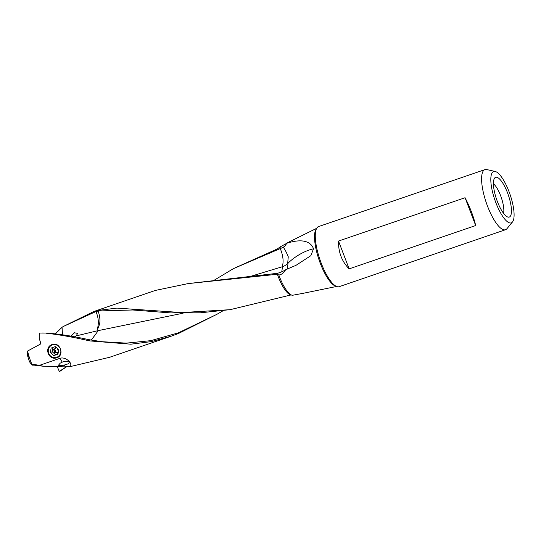 <?xml version="1.0" encoding="UTF-8"?>
<svg xmlns="http://www.w3.org/2000/svg" width="541" height="541" viewBox="0 0 541 541"><rect width="100%" height="100%" fill="white"/><g stroke="black" fill="none" stroke-linecap="round" stroke-linejoin="round"><path stroke-width="0.81" d="M28.118 354.666C27.523 353.057 27.422 353.307 27.794 355.417C28.423 357.013 28.531 356.769 28.118 354.666L27.753 353.658M27.794 355.417L28.396 356.35M52.247 344.495C59.875 341.432 64.934 355.41 56.873 357.716C48.643 361.043 43.557 347.085 52.247 344.495L51.78 344.678M57.332 357.54L56.873 357.716M55.473 333.75L62.059 327.251L62.499 334.737M475.681 225.543L465.064 197.729C469.973 207.135 473.517 216.407 475.681 225.543L349.134 268.87L338.51 241.056L465.064 197.729M349.134 268.87C341.851 261.479 338.308 252.207 338.51 241.056M495.001 177.685A21.018 6.249 71.1 0 0 494.69 178.003A21.018 6.249 71.1 0 0 496.537 199.223A21.018 6.249 71.1 0 0 508.087 217.117A21.018 6.249 71.1 0 0 509.899 216.704A21.018 6.249 71.1 0 0 507.532 192.867A21.018 6.249 71.1 0 0 495.001 177.685M493.439 183.784A17.19 5.112 -108.9 0 1 500.621 195.707A17.19 5.112 -108.9 0 1 503.549 213.316M492.824 171.991A27.151 8.074 -108.9 0 1 495.177 171.456A27.151 8.074 -108.9 0 1 510.089 194.584A27.151 8.074 -108.9 0 1 512.476 221.993A27.151 8.074 -108.9 0 1 512.077 222.405A27.151 8.074 -108.9 0 1 495.894 202.794A27.151 8.074 -108.9 0 1 492.824 171.991M512.476 221.993L506.951 228.694A31.77 9.447 -108.9 0 1 506.484 229.168A31.77 9.447 -108.9 0 1 505.51 229.729A31.77 9.447 -108.9 0 1 486.9 204.484A31.77 9.447 -108.9 0 1 483.958 170.178A31.77 9.447 -108.9 0 1 484.932 169.61A31.77 9.447 -108.9 0 1 486.704 169.549L495.177 171.456M505.51 229.729L339.187 286.676A31.77 9.447 71.1 0 1 330.767 281.259A31.77 9.447 71.1 0 1 315.268 235.998A31.77 9.447 71.1 0 1 317.635 227.119A31.77 9.447 -108.9 0 1 318.608 226.557L484.932 169.61M247.325 277.35L282.199 266.781L282.483 266.023C283.741 260.965 282.997 255.163 280.265 248.617L282.889 247.467C283.755 247.237 285.547 250.334 288.252 256.759L287.677 263.494C285.716 265.239 284.005 266.3 282.544 266.666L281.746 271.812M282.199 266.781L282.544 266.666M282.889 247.467L284.701 246.304L286.838 243.254C307.768 236.606 312.313 245.526 313.53 248.799C307.315 250.084 296.894 254.595 288.069 263.122L287.23 269.114M287.677 263.494L288.069 263.122M213.235 280.793L233.435 268.634L279.853 248.765L280.346 246.804L286.838 243.254M316.681 228.309L286.716 243.125A16.014 12.903 -173.8 0 1 284.701 246.304M279.853 248.765L280.265 248.617M188.052 283.606L277.262 273.327L277.235 274.267L188.052 283.606L155.348 290.436L93.918 311.467L63.263 326.514L95.175 311.887L98.137 310.974C102.06 322.936 98.34 326.095 98.286 327.765L97.035 330.044C99.037 324.018 98.685 317.871 95.967 311.609M59.699 371.451L59.267 371.383L57.197 366.487M59.693 371.444L66.726 366.656M59.267 371.383L66.712 366.568M313.53 248.799L310.818 255.697L296.042 265.313L285.54 269.756C283.727 271.021 281.273 272.137 278.169 273.104L277.262 273.327M62.059 327.251L63.263 326.514M91.287 340.079L97.218 332.073L97.536 330.761L76.213 335.887L77.593 333.391L74.469 332.783L70.959 336.211M97.536 330.761L183.101 313.198M98.137 310.974L132.728 309.986L170.537 312.901L200.42 312.793L230.29 309.635L291.044 294.933A24.217 7.202 -108.9 0 1 277.391 274.24L277.235 274.267M97.637 330.74L97.292 331.971L91.334 340.086M217.137 314.186L178.178 333.635L171.024 336.252L151.257 341.621L130.841 344.191L89.617 340.898L89.867 339.829L102.093 341.709L126.283 343.129L150.669 340.674L178.26 332.891L216.704 314.422L223.203 310.69M89.867 339.829L88.251 339.532C72.988 336.171 59.125 334.007 46.682 333.046L43.023 332.999M285.54 269.756C284.14 272.691 281.908 274.449 278.845 275.044A25.123 7.473 -108.9 0 0 287.136 291.153A25.123 7.473 -108.9 0 0 292.336 295.305L303.028 293.337M278.845 275.044L277.391 274.24M95.175 311.887L95.405 310.967L96.562 310.602L116.91 308.1L181.796 312.57L229.695 309.709M96.562 310.602L96.298 311.481M63.513 326.365L63.899 326.128M95.405 310.967L93.918 311.467M62.33 334.71L61.972 327.305M65.272 367.562L65.042 366.859M76.213 335.887L74.685 336.915M39.912 333.1L39.473 333.033A24.217 7.202 71.1 0 0 39.27 338.598L40.791 343.278L40.467 344.062L27.598 351.035A24.217 7.202 71.1 0 0 31.899 364.316L33.853 364.465L34.009 365.128L43.091 366.223L65.468 366.893L64.251 365.067L68.687 363.674L69.194 362.348C68.606 361.003 66.306 360.928 62.289 362.125L60.186 363.194L58.489 365.236C59.753 365.865 61.674 365.811 64.251 365.067M39.473 333.04L46.682 333.053M89.617 340.898C73.556 337.192 59.01 334.622 45.985 333.188M233.435 268.627L277.364 248.901L280.346 246.804M62.289 362.125L59.787 358.385C65.238 356.215 73.042 363.133 70.249 366.582L65.468 366.893M171.03 336.259L109.607 357.29L70.249 366.582M27.598 351.035L27.05 353.53A17.637 5.248 71.1 0 0 29.701 362.051L32.075 365.134L34.009 365.134M59.787 358.385L39.486 365.337L33.853 364.465M39.486 365.337L43.091 366.223M32.075 365.134L31.899 364.316M53.775 355.606L57.948 354.179L58.712 349.689L55.304 346.625L51.131 348.052L50.36 352.549L53.775 355.606L55.635 354.801L52.227 351.745L50.36 352.549M52.227 351.745L52.964 347.43M55.635 354.801L57.982 354.003M48.629 353.138A6.546 6.249 66.6 0 1 52.376 344.942A6.546 6.249 66.6 0 1 60.45 349.094A6.546 6.249 66.6 0 1 56.704 357.29A6.546 6.249 66.6 0 1 48.629 353.138M58.103 357.141L57.4 357.445A6.945 6.627 -113.4 0 1 48.372 353.219A6.945 6.627 66.6 0 1 54.573 344.177M57.4 357.445A6.945 6.627 -113.4 0 0 59.368 356.113M55.73 347.011A0.588 0.561 -113.4 0 0 55.175 347.626A1.366 1.305 66.6 0 1 53.985 349.053A0.588 0.561 -113.4 0 0 53.796 350.162A1.366 1.305 66.6 0 1 54.431 351.981A0.588 0.561 -113.4 0 0 55.27 352.739A1.366 1.305 66.6 0 1 57.103 353.131L58.124 352.691L56.298 352.292L55.459 351.542L55.554 350.48L54.817 349.716L55.006 348.614L56.196 347.187M55.486 352.617L56.447 352.205M57.103 353.131A0.588 0.561 -113.4 0 0 58.13 352.779A1.366 1.305 66.6 0 1 58.333 351.934M57.461 348.566L58.408 351.488M336.218 286.297A30.871 9.177 -108.9 0 1 319.082 259.978A30.871 9.177 -108.9 0 1 316.485 228.674M56.014 347.261L55.175 347.626M54.817 349.716L53.796 350.162M55.459 351.542L54.431 351.981M133.343 310.04L132.728 309.986M301.986 293.553L336.59 286.466M40.345 333.026L43.05 332.999M52.605 344.387L51.895 344.691M55.466 348.499L54.411 348.959"/></g></svg>
